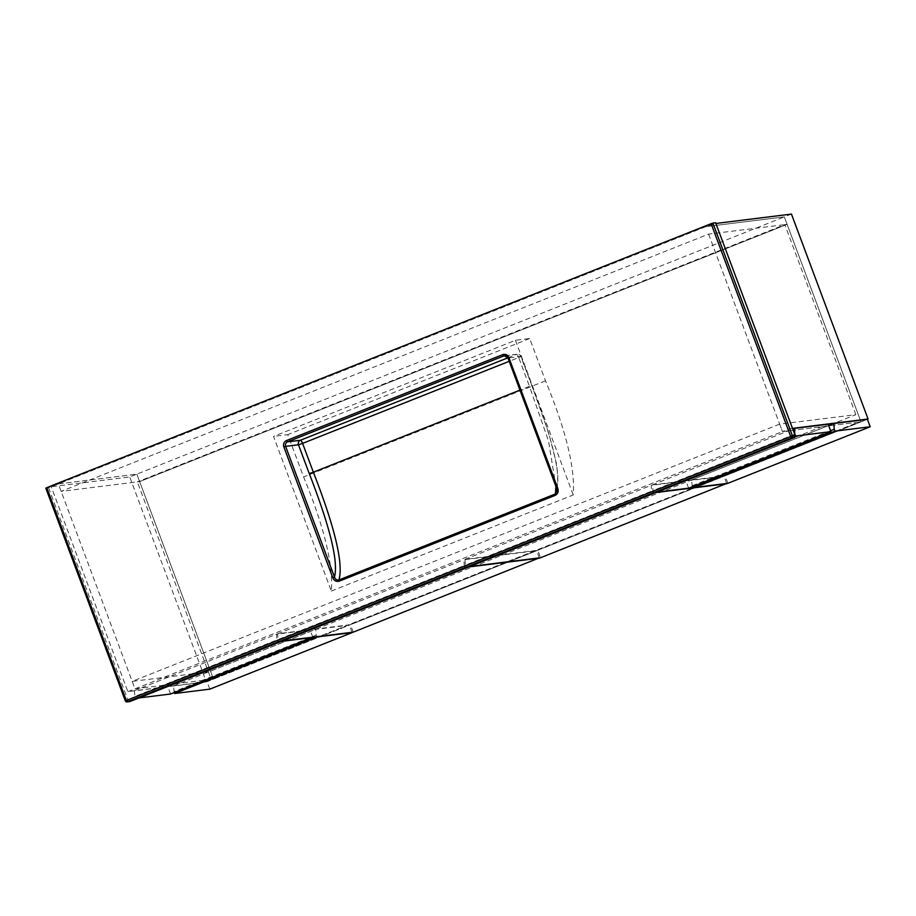 <?xml version="1.0" encoding="UTF-8"?>
<svg xmlns="http://www.w3.org/2000/svg" width="916" height="916" viewBox="0 0 916 916"><rect width="100%" height="100%" fill="white"/><g stroke="black" fill="none" stroke-linecap="round" stroke-linejoin="round"><path stroke-width="0.69" stroke-dasharray="4.58 3.44" d="M867.223 419.333L860.948 421.829L787.119 224.351L784.829 224.638L137.366 481.885L139.644 481.598L787.119 224.351L708.618 234.107L61.143 491.354L139.644 481.598L787.119 224.351L784.325 216.897L705.835 226.653L58.361 483.9L136.862 474.156L784.325 216.897L705.835 226.653L715.877 223.47M708.618 234.107L782.447 431.585L789.569 428.757L712.946 223.825M61.143 491.354L58.361 483.9L136.862 474.156L129.74 476.973L51.25 486.728L58.361 483.9L134.984 688.832L213.474 679.077L136.862 474.156L213.474 679.077L206.363 681.905L129.74 476.973M206.363 681.905L127.862 691.66L51.25 486.728M127.862 691.66L134.984 688.832L211.195 679.363L137.366 481.885M779.665 424.131L132.19 681.378L208.413 671.909L855.876 414.662L779.665 424.131L782.447 431.585L860.948 421.829L213.474 679.077L211.195 679.363L858.67 422.116L860.948 421.829L784.325 216.897L791.447 214.081M789.569 428.757L792.489 428.39M855.876 414.662L784.829 224.638M132.19 681.378L134.984 688.832L782.447 431.585L858.67 422.116L211.195 679.363L208.413 671.909M281.281 641.406L277.628 641.853L135.328 698.393L134.263 690.733L167.8 686.565L310.1 630.025L276.563 634.193L276.941 639.986L134.641 696.526M170.582 694.007L167.8 686.565M135.328 698.393L138.98 697.935M312.78 637.181L310.1 630.025M277.628 641.853L276.941 639.986M134.263 690.733L276.563 634.193M795.294 436.176L653.394 492.556L652.318 484.896L685.866 480.728L828.167 424.188M688.649 488.182L685.866 480.728M653.394 492.556L657.035 492.11M794.699 434.276L652.696 490.701M652.318 484.896L792.764 429.1M692.29 486.728L691.569 480.018L725.117 475.851L867.418 419.31M727.899 483.305L725.117 475.851M830.606 430.726L691.946 485.824M691.569 480.018L828.671 425.551M537.784 550.276L724.006 476.297L651.207 485.331L651.585 491.136L465.374 565.126L464.996 559.321L537.784 550.276L540.577 557.73M726.674 483.453L724.006 476.297M655.925 492.545L652.284 493.003L651.585 491.136M652.284 493.003L466.072 566.981L465.374 565.126M466.072 566.981L469.713 566.535M464.996 559.321L651.207 485.331M174.223 692.565L173.502 685.855L207.05 681.687L349.351 625.147L315.814 629.315L316.18 635.12L173.88 691.649M209.833 689.141L207.05 681.687M352.03 632.303L349.351 625.147M316.776 636.689L316.18 635.12M173.502 685.855L315.814 629.315M468.603 566.97L464.962 567.428L464.263 565.561L278.052 639.551L277.674 633.746L350.462 624.701L536.673 550.722L463.885 559.768L464.263 565.561M464.962 567.428L278.739 641.418L278.052 639.551M353.244 632.154L350.462 624.701M278.739 641.418L282.391 640.96M539.352 557.878L536.673 550.722M277.674 633.746L463.885 559.768M331.329 591.072L573.244 494.961C575.271 468.511 566.019 430.463 545.512 380.827L529.688 338.519L515.422 340.294L273.506 436.405L331.329 591.072C333.355 564.622 324.115 526.574 303.597 476.95L287.773 434.631L273.506 436.405M529.688 338.519L287.773 434.631M515.422 340.294L573.244 494.961M48.582 487.793L128.16 700.637L125.446 700.969L45.869 488.125L48.582 487.793L715.614 222.771M129.671 701.587A1.5 1.431 82.9 0 1 128.16 700.637M531.589 385.235C546.131 422.78 561.886 469.003 556.836 488.709L507.968 358.019L520.815 356.427L531.738 385.247L548.764 433.314L556.447 463.565L557.798 475.244L557.043 491.297M545.512 380.827L303.597 476.95M555.909 486.419L548.547 441.054L529.471 386.346L519.922 390.147M507.83 357.835L516.487 354.4L505.231 355.797M504.43 355.797L517.277 354.194A3.492 3.492 0 0 1 520.975 356.439L520.815 356.427A3.492 3.343 -97.1 0 0 516.487 354.4A3.492 0.973 68.3 0 1 518.708 357.538L520.975 356.439L531.738 385.247L529.471 386.346L518.708 357.538L509.147 361.339"/><path stroke-width="1.37" d="M792.489 428.39L868.059 419.001L791.447 214.081L715.877 223.47M868.059 419.001L867.223 419.333M138.98 697.935L170.582 694.007L312.78 637.181M312.883 637.479L281.281 641.406M657.035 492.11L688.649 488.182L830.949 431.642L828.167 424.188L794.63 428.356L794.699 434.276M830.949 431.642L795.695 436.016L794.996 434.161M792.764 429.1L794.63 428.356M692.645 487.678L727.899 483.305L870.2 426.764L834.945 431.138L692.645 487.678L692.29 486.728M870.2 426.764L867.418 419.31L833.869 423.478L834.247 429.283L830.606 430.726M834.945 431.138L834.247 429.283M828.671 425.551L833.869 423.478M469.713 566.535L540.577 557.73L726.674 483.453M726.789 483.74L655.925 492.545M174.578 693.515L209.833 689.141L352.133 632.601L316.879 636.975L174.578 693.515L174.223 692.565M282.391 640.96L353.244 632.154L539.352 557.878M539.455 558.176L468.603 566.97M557.741 488.228C558.76 491.354 557.947 493.724 555.291 495.327L339.16 581.202C336.149 581.855 334.008 580.664 332.726 577.63L334.489 577.046C339.561 557.535 323.817 511.128 309.242 473.572L298.467 444.764L285.62 446.367L334.489 577.046C335.245 579.336 336.722 580.297 338.931 579.942L555.05 494.079L557.043 491.297L556.768 488.697L557.741 488.228L508.872 357.549A4.981 4.775 82.9 0 0 502.689 354.652L503.64 355.992L287.521 441.867L300.368 440.264L507.83 357.835M711.137 223.687L46.773 487.655L126.351 700.5L790.726 436.531L711.137 223.687L712.9 223.103L792.477 435.947L795.191 435.615L715.614 222.771L712.9 223.103M45.869 488.125L46.773 487.655M130.015 701.496L794.378 437.539L791.676 437.871L127.301 701.839L130.015 701.496A1.5 1.431 82.9 0 1 129.671 701.587L126.969 701.919A1.5 1.431 -97.1 0 0 127.301 701.839L126.351 700.5L125.446 700.969A1.5 1.431 -97.1 0 0 126.969 701.919A1.5 1.5 0 0 1 125.377 700.969L45.8 488.125M795.191 435.615A1.5 1.431 82.9 0 1 794.378 437.539M332.726 577.63L283.868 446.939A4.981 4.775 82.9 0 1 286.571 440.516L502.689 354.652M519.922 390.147L313.352 472.209C328.833 511.826 344.782 560.237 338.931 579.942L339.16 581.202M555.291 495.327L555.909 486.419M505.231 355.797L503.64 355.992A3.492 3.343 -97.1 0 1 504.43 355.797L507.899 358.019L508.872 357.549M509.147 361.339L302.578 443.401L313.352 472.209L309.242 473.572M507.945 357.961A3.492 3.343 -97.1 0 0 504.43 355.797M300.368 440.264A3.492 3.343 -97.1 0 0 298.467 444.764L302.578 443.401A3.492 0.973 68.3 0 0 300.368 440.264M286.571 440.516L287.521 441.867A3.492 3.343 -97.1 0 0 285.62 446.367L283.868 446.939M507.968 358.019L556.768 488.697L557.043 491.297M790.726 436.531L791.676 437.871A1.5 1.431 82.9 0 0 792.477 435.947L790.726 436.531"/></g></svg>
